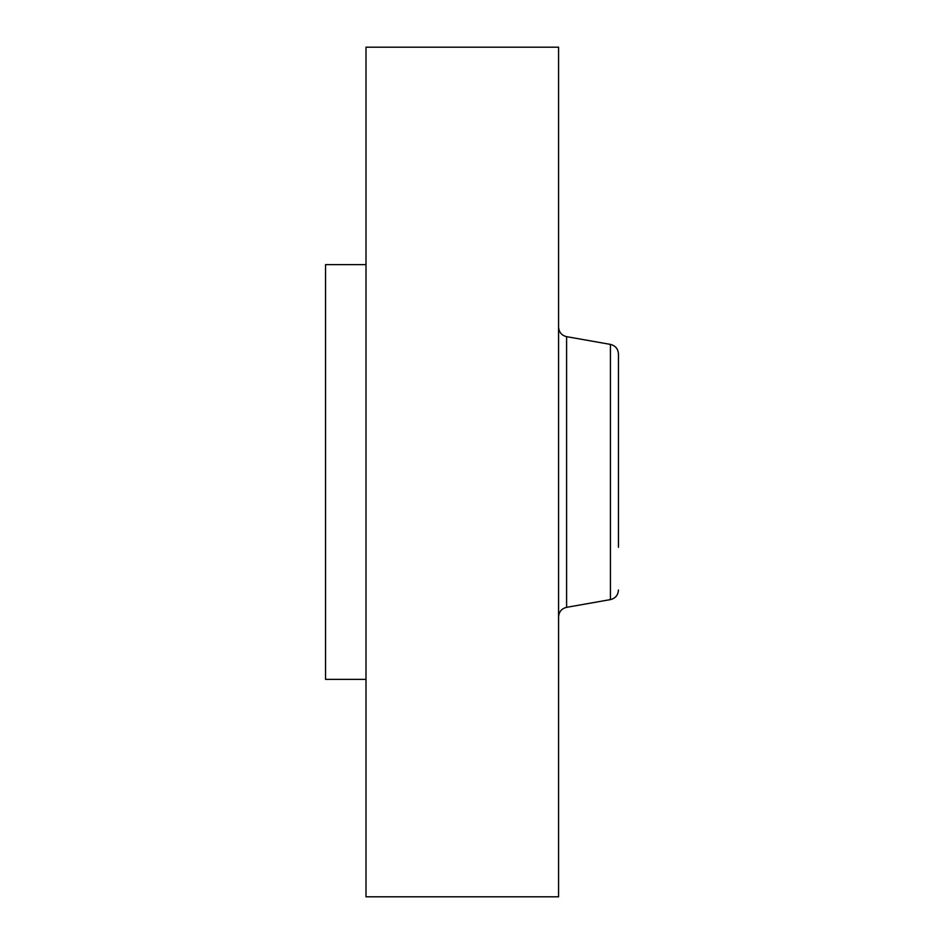 <?xml version="1.0" encoding="UTF-8"?>
<svg xmlns="http://www.w3.org/2000/svg" width="944" height="944" viewBox="0 0 944 944"><rect width="100%" height="100%" fill="white"/><g stroke="black" fill="none" stroke-linecap="round" stroke-linejoin="round"><path stroke-width="1.42" d="M618.45 368.408L618.45 396.751M618.45 547.249L618.45 353.965C618.084 348.832 615.417 345.646 610.426 344.395L566.601 336.666C561.621 335.415 558.942 332.229 558.577 327.108M366.001 679.385L325.55 679.385L325.55 264.615L366.001 264.615M366.001 896.8L366.001 47.2L558.577 47.2L558.577 896.8L366.001 896.8M618.45 590.035C618.084 595.168 615.417 598.354 610.426 599.605L610.426 344.395M610.426 599.605L566.601 607.334L566.601 336.666M566.601 607.334C561.621 608.585 558.942 611.771 558.577 616.892"/></g></svg>
